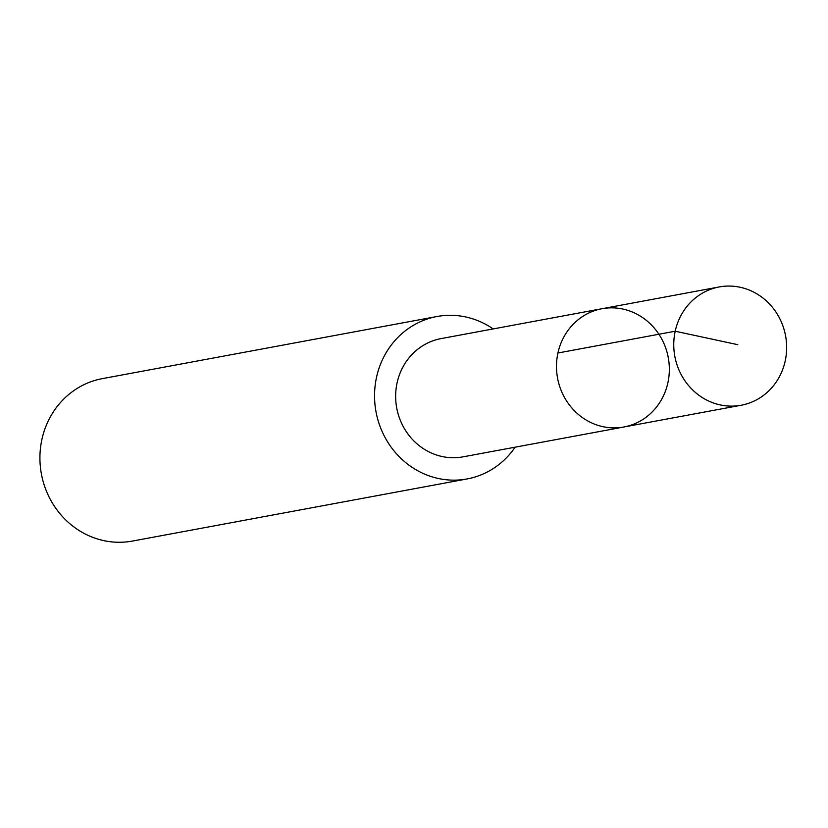 <?xml version="1.0" encoding="UTF-8"?>
<svg xmlns="http://www.w3.org/2000/svg" width="828" height="828" viewBox="0 0 828 828"><rect width="100%" height="100%" fill="white"/><g stroke="black" fill="none" stroke-linecap="round" stroke-linejoin="round"><path stroke-width="1.24" d="M623.888 427L463.028 456.849A60.133 56.283 -100.5 0 1 436.594 455.027A60.133 56.283 -100.5 0 1 395.691 393.849A60.133 56.283 -100.5 0 1 441.086 338.6L601.935 308.73A60.144 56.304 79.5 0 0 556.53 363.989A60.144 56.304 79.5 0 0 597.433 425.178A60.144 56.304 79.5 0 0 623.888 427A60.144 56.304 79.5 0 0 668.268 357.592A60.144 56.304 79.5 0 0 601.935 308.73A60.144 56.304 79.5 0 0 556.53 363.989A60.144 56.304 79.5 0 0 597.433 425.178A60.144 56.304 79.5 0 0 623.888 427L741.174 405.244A60.154 56.314 -100.5 0 1 714.73 403.422A60.154 56.314 -100.5 0 1 673.806 342.212A60.154 56.314 -100.5 0 1 719.221 286.943A60.154 56.314 -100.5 0 1 745.686 288.765A60.154 56.314 -100.5 0 1 786.6 349.985A60.154 56.314 -100.5 0 1 741.174 405.244M515.13 447.182A82.593 77.314 -100.5 0 1 467.116 478.936A82.593 77.314 -100.5 0 1 376.026 411.837A82.593 77.314 -100.5 0 1 436.977 316.513A82.593 77.314 -100.5 0 1 473.295 319.018A82.593 77.314 -100.5 0 1 493.177 328.933M467.116 478.936L132.49 541.057A82.593 77.314 -100.5 0 1 41.4 473.947A82.593 77.314 -100.5 0 1 102.341 378.634L436.977 316.513M557.927 352.997L675.203 331.221L737.779 344.686M601.935 308.73L719.221 286.943"/></g></svg>
